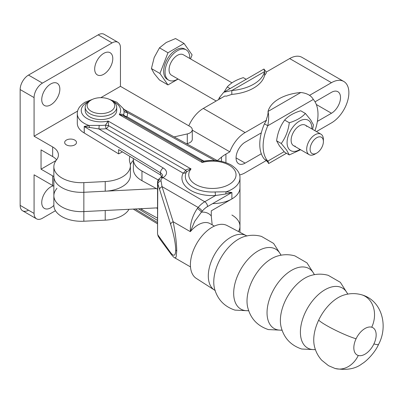 <?xml version="1.0" encoding="UTF-8"?>
<svg xmlns="http://www.w3.org/2000/svg" width="403" height="403" viewBox="0 0 403 403"><rect width="100%" height="100%" fill="white"/><g stroke="black" fill="none" stroke-linecap="round" stroke-linejoin="round"><path stroke-width="0.6" d="M28.507 210.195A11.818 6.826 -60 0 1 22.598 210.784L36.527 218.824A11.818 6.826 120 0 0 42.441 218.24L55.468 210.719M53.861 186.297A19.702 11.375 180 0 0 52.657 185.531L34.079 174.806L34.079 213.414A11.818 6.826 120 0 0 36.527 218.824L22.598 210.784A11.818 6.826 -60 0 1 20.15 205.374L20.15 89.557A11.818 6.826 -60 0 1 22.598 81.315A11.818 6.826 -60 0 1 28.507 75.079L42.441 83.119L112.089 42.904A11.818 6.826 -60 0 1 118.003 42.32L104.07 34.28L118.003 42.32A11.818 6.826 -60 0 1 120.452 47.73L120.452 86.338L100.805 97.677M77.638 111.057L34.079 136.204L34.079 97.597A11.818 6.826 -60 0 1 36.527 89.36A11.818 6.826 -60 0 1 42.441 83.119M174.146 136.914L187.284 133.927A7.879 4.549 0 0 0 192.115 130.617A7.879 4.549 0 0 0 192.276 129.69L192.276 139.342A7.879 4.549 180 0 1 192.115 140.269A7.879 4.549 180 0 1 187.284 143.579L186.574 143.74M192.276 129.69A7.879 4.549 0 0 0 189.969 126.477L120.452 86.338M83.849 182.63L105.223 181.546A27.58 15.924 0 0 0 130.396 165.683L130.396 175.335A27.58 15.924 180 0 1 105.223 191.198L83.849 192.281L83.849 182.63A27.58 15.924 0 0 1 61.941 178.025A27.58 15.924 0 0 1 53.861 166.766A27.58 15.924 0 0 1 55.941 160.701L56.939 159.301A19.702 11.375 0 0 0 58.425 154.969A19.702 11.375 0 0 0 58.042 152.737A19.702 11.375 0 0 0 52.657 146.929L52.657 156.576A19.702 11.375 180 0 1 56.576 159.81M53.861 176.645A19.702 11.375 0 0 0 52.657 175.879L41.046 169.179L56.093 160.495M50.798 83.925A12.805 7.395 120 0 0 41.741 99.606A12.805 7.395 120 0 0 44.395 105.47A12.805 7.395 120 0 0 50.798 104.835A12.805 7.395 120 0 0 59.851 89.154A12.805 7.395 120 0 0 57.201 83.29A12.805 7.395 120 0 0 50.798 83.925M103.732 53.362A12.805 7.395 120 0 0 94.68 69.044A12.805 7.395 120 0 0 97.33 74.908A12.805 7.395 120 0 0 103.732 74.273A12.805 7.395 120 0 0 112.79 58.591A12.805 7.395 120 0 0 110.135 52.728A12.805 7.395 120 0 0 103.732 53.362M53.201 185.859A12.805 7.395 120 0 0 50.798 186.871A12.805 7.395 120 0 0 41.741 202.558A12.805 7.395 120 0 0 44.395 208.416A12.805 7.395 120 0 0 50.798 207.782A12.805 7.395 120 0 0 53.861 205.394M66.399 140.063A5.909 3.41 0 0 0 64.666 142.476A5.909 3.41 0 0 0 66.399 144.889A5.909 3.41 0 0 0 74.757 144.889A5.909 3.41 0 0 0 76.489 142.476A5.909 3.41 0 0 0 74.757 140.063A5.909 3.41 0 0 0 66.399 140.063M56.939 188.256L55.941 189.657A27.58 15.924 0 0 0 53.861 195.717A27.58 15.924 0 0 0 61.946 206.981A27.58 15.924 0 0 0 83.854 211.58L83.854 192.281A27.58 15.924 180 0 1 61.941 187.677A27.58 15.924 180 0 1 53.861 176.418L53.861 195.717A27.58 15.924 0 0 0 61.941 206.981A27.58 15.924 0 0 0 83.849 211.585L105.223 210.502A27.58 15.924 0 0 0 105.757 210.472M129 209.298A27.58 15.924 180 0 1 105.223 220.154L83.849 221.232A27.58 15.924 180 0 1 61.941 216.633A27.58 15.924 180 0 1 53.861 205.369L53.861 195.717M130.396 165.683A27.58 15.924 0 0 0 129.937 162.787A31.52 18.2 0 0 1 129.413 159.477A31.52 18.2 0 0 1 129.867 156.389M112.089 42.904L98.161 34.865L28.507 75.079M34.079 136.204L52.657 146.929M52.657 156.576L41.046 149.876L41.046 169.179M130.35 164.726A31.52 18.2 180 0 1 133.378 160.293M98.161 34.865A11.818 6.826 -60 0 1 104.07 34.28M91.194 100.009L89.804 100.815A15.762 9.098 0 0 0 85.184 107.248L85.184 110.467A15.762 9.098 0 0 0 89.804 116.9A15.762 9.098 0 0 0 106.976 118.875A15.762 9.098 0 0 0 116.709 110.467L116.709 107.248A15.762 9.098 0 0 0 112.089 100.815L110.699 100.009A13.793 7.964 180 0 1 110.699 111.268A13.793 7.964 180 0 1 91.194 111.268A13.793 7.964 180 0 1 87.325 106.886A13.793 7.964 180 0 1 91.194 100.009A13.793 7.964 180 0 1 110.699 100.009L112.089 100.815M85.184 107.248A15.762 9.098 0 0 0 85.381 108.674A15.762 9.098 0 0 0 89.804 113.681A15.762 9.098 0 0 0 112.089 113.681A15.762 9.098 0 0 0 116.709 107.248M124.008 116.089L201.596 160.807L204.084 161.225L202.205 162.49L201.51 160.913M123.62 115.787L119.288 114.618L121.797 114.135L123.61 114.699A3.939 2.413 -41.6 0 0 123.897 115.948M212.673 203.601A27.58 15.924 0 0 0 239.971 187.677A27.58 15.924 180 0 1 239.74 189.737A27.58 15.924 180 0 1 231.896 198.936L211.278 210.84L211.278 215.953L212.169 224.829M162.55 177.854L162.55 177.854A19.702 11.375 -60 0 1 162.963 177.607L163.069 177.547A11.818 6.826 0 0 0 163.28 168.016L98.921 128.955L99.183 125.378A23.112 13.344 0 0 0 105.49 125.157L108.14 121.056L108.573 125.696L105.49 125.157A3.939 0.63 -96.6 0 0 106.16 128.698A26.527 15.314 180 0 1 98.921 128.955L84.262 126.572L160.424 172.801A7.879 4.549 180 0 1 162.595 175.94L160.575 177.663C158.48 179.033 157.467 180.781 157.538 182.902L159.533 189.239L160.288 187.778L162.031 186.604L160.903 180.065L161.432 178.861L162.55 177.854A3.939 2.206 -121.4 0 0 160.575 177.663M163.28 168.016A3.939 2.332 121.3 0 0 161.26 170.066A3.939 2.332 121.3 0 0 160.424 172.801L160.424 174.887L118.643 149.594L118.643 153.875L84.262 133.005A3.939 2.277 180 0 0 84.202 132.97A23.641 13.647 180 0 1 77.305 123.333L77.305 113.681A23.641 13.647 180 0 0 84.232 123.333A23.641 13.647 180 0 0 88.957 125.449A3.939 2.453 -96.4 0 1 89.431 127.66M84.202 132.97L84.232 126.436L88.957 125.449L99.183 125.378M199.666 210.22A3.939 0.927 -140.1 0 0 197.314 208.477C192.342 215.937 190.014 223.665 190.342 231.66L194.73 221.307L201.414 212.154A3.939 0.927 -140.1 0 0 199.666 210.22M160.177 239.422L171.3 254.484A3.939 3.607 -36.4 0 1 171.3 254.484C173.184 256.706 174.328 257.819 174.741 257.814L175.768 257.582L176.182 256.691L176.731 250.968C176.635 243.11 175.441 233.367 173.154 221.736A3.939 2.403 162.4 0 0 171.411 222.904A3.939 2.403 162.4 0 0 170.655 224.37C173.884 234.828 175.567 243.347 175.698 249.925C175.567 255.9 173.884 256.827 170.655 252.711L157.785 234.838L158.142 236.163L160.177 239.422L159.533 237.649M225.801 193.979L215.519 195.52A30.462 17.586 180 0 1 190.851 190.463A30.467 17.591 180 0 1 183.128 173.134L106.16 128.698A3.939 2.277 120 0 0 107.551 127.464A3.939 2.277 120 0 0 108.573 125.696L185.541 170.131L187.924 169.059L191.057 168.928L186.403 172.076A3.939 1.441 35.4 0 0 185.541 170.131A3.939 2.277 -60 0 1 184.519 171.9A3.939 2.277 -60 0 1 183.128 173.134A3.939 3.088 -153.4 0 0 186.403 172.076A27.051 15.621 0 0 0 193.264 187.46A27.051 15.621 0 0 0 215.172 191.954L226.234 191.798L231.896 192.503L225.801 193.979A3.939 2.398 94.8 0 1 226.234 191.798A27.58 15.924 180 0 0 231.896 189.284A27.58 15.924 180 0 0 239.74 180.086A27.58 15.924 180 0 0 239.971 178.025L239.971 226.279A27.58 15.924 180 0 1 238.44 231.518A27.58 15.924 0 0 0 239.74 228.345A27.58 15.924 0 0 0 239.971 226.279A27.58 15.924 0 0 0 231.896 215.021M215.298 290.669L214.769 290.246A31.52 18.185 -59.8 0 1 214.381 290.009A31.52 18.185 -59.8 0 1 208.311 275.471A31.52 18.185 -59.8 0 1 212.809 257.875A31.52 18.185 -59.8 0 1 244.087 234.748A31.52 18.185 -59.8 0 1 246.122 235.564A31.52 18.185 -59.8 0 1 246.52 235.785L247.034 236.012M246.122 235.564L227.106 225.554A30.593 17.651 120.2 0 0 225.136 224.758A30.593 17.651 120.2 0 0 194.775 247.205A30.593 17.651 120.2 0 0 190.407 264.282A30.593 17.651 120.2 0 0 196.301 278.397L214.381 290.009M171.3 254.484A3.939 3.607 -36.4 0 1 170.655 252.711M160.918 180.856L160.913 180.841C159.029 181.546 157.986 182.645 157.785 184.146L157.538 233.826L158.142 236.158M159.845 179.416L158.142 180.977L157.538 182.866L157.538 233.821M138.451 208.819L157.538 220.431M123.993 111.057A3.939 3.209 172.5 0 0 127.393 112.518A26.527 15.314 180 0 1 126.955 116.694A3.939 3.153 19.1 0 1 123.61 114.699A23.112 13.344 0 0 0 123.993 111.057L123.298 108.573L124.21 109.485L217.519 160.732M122.447 151.896L118.643 153.875M161.18 177.305L161.18 175.421L160.424 174.887M212.487 160.434A30.462 17.586 180 0 1 214.749 160.49L127.393 112.518L124.21 109.485M203.983 161.24A3.939 0.897 80.5 0 1 203.923 161.129A30.462 17.586 180 0 1 212.3 160.434M215.172 191.954A3.939 0.332 -93.4 0 0 215.519 195.52L204.754 201.737L162.963 177.607A3.939 2.277 -120 0 0 160.988 177.416L161.099 177.35A3.939 2.277 -120 0 1 163.069 177.547M157.538 218.169L141.967 209.636A27.58 15.924 180 0 1 140.42 208.719M156.419 207.908L157.538 208.522M157.538 189.219L141.967 180.685L141.967 171.033L158.303 179.99M133.423 158.54A27.58 15.924 0 0 0 133.378 159.482L133.378 169.134A27.58 15.924 0 0 0 141.967 180.685M133.378 159.482A27.58 15.924 0 0 0 141.967 171.033M83.854 192.281A27.58 15.924 180 0 1 61.946 187.677A27.58 15.924 180 0 1 53.861 176.418L53.861 166.766M217.303 160.611L221.509 157.14A39.403 22.749 180 0 1 225.922 154.102L229.841 151.84A24.628 14.216 -60 0 1 236.239 140.501A24.628 14.216 -60 0 1 245.115 132.562L266.559 120.175L264.454 123.807L267.794 125.736C268.826 119.928 268.907 115.162 268.04 111.435A38.809 22.407 180 0 1 278.992 98.836A38.809 22.407 180 0 1 300.814 92.504C306.95 93.184 311.121 95.496 313.317 99.44A38.809 22.402 -60 0 1 314.945 130.708M188.811 125.807A24.628 14.216 -60 0 1 194.437 116.376A24.628 14.216 -60 0 1 203.314 108.437L245.115 132.562M317.393 121.374L331.462 113.248A12.805 7.39 120 0 0 340.515 97.561A12.805 7.39 120 0 0 337.865 91.703A12.805 7.39 120 0 0 331.462 92.337L315.035 101.828M261.31 132.854L245.115 142.214A12.805 7.39 120 0 0 236.062 157.895A12.805 7.39 120 0 0 238.712 163.759A12.805 7.39 120 0 0 245.115 163.124L261.31 153.77M316.446 131.574L331.462 122.9A24.628 14.216 120 0 0 348.872 92.735A24.628 14.216 120 0 0 343.774 81.461A24.628 14.216 120 0 0 331.462 82.686L309.519 95.36M220.562 98.478L219.308 97.753L223.751 92.252L231.811 90.529L231.811 94.393A38.809 22.407 180 0 0 253.633 88.061A38.809 22.407 180 0 0 264.585 75.462L266.217 73.195L266.066 72.192L289.661 58.561A24.628 14.216 -60 0 1 301.968 57.342L343.774 81.461M231.811 94.393L226.496 96.136L224.758 96.05L203.314 108.437M239.563 174.932A24.628 14.216 -60 0 0 245.115 172.776L266.302 160.535M192.276 130.159L229.841 151.84M105.757 191.168L156.419 188.604M157.538 207.852L83.854 211.58L83.849 221.232M295.298 146.198A11.818 6.821 -60 0 1 293.565 145.664A11.818 6.821 -60 0 1 292.845 133.383A11.818 6.821 -60 0 1 303.65 124.653A11.818 6.821 -60 0 1 305.383 125.187A11.818 6.821 -60 0 1 306.713 126.421M266.559 120.175L266.408 119.172L267.144 117.152C267.874 114.744 268.171 113.006 268.04 111.933L268.04 111.435L300.814 92.504M312.622 129.368L313.428 124.905L310.653 119.903L305.383 113.46C301.701 117.525 296.341 120.623 289.299 122.754C288.296 130.632 285.616 137.544 281.259 143.488L286.523 149.931L289.299 154.933L300.608 149.73M311.857 128.925A17.536 10.12 120 0 0 310.209 122.069A17.536 10.12 120 0 0 293.278 126.607A17.536 10.12 120 0 0 288.739 148.788A17.536 10.12 120 0 0 300.039 149.402M289.299 154.933L284.644 152.248L279.38 145.805L276.604 140.803C277.607 132.925 280.286 126.013 284.644 120.069C288.331 116.004 293.691 112.905 300.734 110.775L305.383 113.46M264.454 123.807A38.809 22.402 -60 0 0 264.454 159.195L267.794 161.124C268.826 164.394 268.907 164.343 268.04 160.978M286.442 153.281L268.65 163.563L268.433 163.21M276.604 140.803L281.259 143.488M284.644 120.069L289.299 122.754M284.14 151.679L267.794 161.124A38.809 22.402 -60 0 1 267.794 125.736L313.317 99.44M264.585 75.462L264.585 71.598A38.809 22.407 180 0 1 253.633 84.202A38.809 22.407 180 0 1 231.811 90.529L264.585 71.598L263.975 69.019L223.751 92.252M224.043 92.086L227.237 86.937C230.924 82.872 236.284 79.779 243.326 77.648L246.183 79.295M230.098 88.589L227.237 86.937M219.308 97.753A38.809 22.402 120 0 0 218.512 99.662M189.768 58.47A17.495 10.1 120 0 0 189.783 57.846A17.495 10.1 120 0 0 186.156 49.836L184.765 49.035A17.495 10.1 120 0 0 171.285 53.725A17.495 10.1 120 0 0 163.653 71.331A17.495 10.1 120 0 0 167.275 79.336L168.671 80.142A17.495 10.1 120 0 0 177.955 78.948M186.156 49.836A17.495 10.1 120 0 0 172.68 54.526A17.495 10.1 120 0 0 165.049 72.132A17.495 10.1 120 0 0 168.671 80.142M190.543 58.919L192.1 54.899L184.06 43.453L175.552 38.547L166.268 42.471L159.472 47.836L154.203 57.483L151.427 68.565L154.203 73.568L159.472 80.006L167.98 84.917L178.131 79.053M232.012 82.852L183.32 54.753A11.818 6.821 120 0 0 174.217 57.921A11.818 6.821 120 0 0 169.059 69.815A11.818 6.821 120 0 0 171.507 75.23L216.179 101.007M323.397 141.554A9.405 5.425 -60 0 1 323.397 141.559L323.397 139.579A11.818 6.821 120 0 0 323.397 139.579A11.818 6.821 120 0 0 320.949 134.174A11.818 6.821 120 0 0 311.846 137.342A11.818 6.821 120 0 0 306.688 149.236A11.818 6.821 120 0 0 309.136 154.651A11.818 6.821 120 0 0 315.04 154.062L316.748 153.08A9.405 5.425 -60 0 1 310.103 149.236A9.405 5.425 -60 0 1 316.748 137.72A9.405 5.425 -60 0 1 323.397 141.554A9.405 5.425 -60 0 1 316.748 153.08M184.06 43.453L167.98 52.743L159.941 73.477L167.98 84.917M167.98 52.743L159.472 47.836M159.941 73.477L151.427 68.565M52.657 185.531L52.657 175.879M105.223 210.502L105.223 220.154M105.223 181.546L105.223 191.198M20.15 89.557L34.079 97.597M34.079 213.414L20.15 205.374M187.284 133.927L187.284 143.579M88.564 101.621A19.702 11.375 180 0 0 87.018 102.422A19.702 11.375 180 0 0 87.018 118.507A19.702 11.375 180 0 0 108.14 121.056L191.057 168.928A23.641 13.647 180 0 0 195.677 184.458A23.641 13.647 -0 0 0 229.111 184.458A23.641 13.647 -0 0 0 229.111 165.154A23.641 13.647 180 0 0 202.205 162.49L119.288 114.618A19.702 11.375 180 0 0 114.88 102.422A19.702 11.375 180 0 0 113.329 101.621M211.278 215.953A31.52 18.2 -60 0 0 201.414 212.154L202.266 211.142A3.939 0.927 -140.1 0 0 200.518 209.202A3.939 0.927 -140.1 0 0 198.16 207.459A19.702 11.375 -60 0 1 201.354 204.185A19.702 11.375 -60 0 1 204.754 201.737A3.939 2.277 -120 0 1 207.54 206.563L231.896 192.503L231.896 198.936M214.371 226.103L210.074 223.62A23.641 13.652 120 0 0 198.256 224.793A23.641 13.652 120 0 0 190.342 231.66L173.154 221.736L162.031 186.604L198.16 207.459L197.314 208.477M159.533 189.239L170.655 224.37M248.656 310.637A34.673 20.004 -59.8 0 1 243.442 310.194A34.673 20.004 -59.8 0 1 238.616 273.446A34.673 20.004 -59.8 0 1 273.027 248.006A34.673 20.004 -59.8 0 1 280.956 255.23M281.108 255.2L273.617 243.427L261.497 236.415C256.091 234.919 250.691 234.878 245.296 236.284A35.101 20.251 120.2 0 0 218.774 261.95A35.101 20.251 120.2 0 0 214.603 288.936C217.64 299.565 224.421 306.623 234.954 310.114L248.706 310.784M314.471 274.65L306.98 262.877L294.86 255.87C288.941 254.243 283.067 254.333 277.234 256.137A34.673 20.004 120.2 0 0 251.961 281.229A34.673 20.004 120.2 0 0 247.613 306.95C250.334 318.284 257.235 325.82 268.317 329.568L282.07 330.233M282.019 330.087A34.673 20.004 -59.8 0 1 276.806 329.644A34.673 20.004 -59.8 0 1 271.98 292.895A34.673 20.004 -59.8 0 1 306.391 267.456A34.673 20.004 -59.8 0 1 314.32 274.68M347.834 294.104L340.344 282.327L328.223 275.32C322.304 273.697 316.431 273.783 310.597 275.587A34.673 20.004 120.2 0 0 285.324 300.678A34.673 20.004 120.2 0 0 280.977 326.4C283.697 337.734 290.598 345.27 301.681 349.018L315.433 349.683M315.383 349.537A34.673 20.004 -59.8 0 1 310.169 349.094A34.673 20.004 -59.8 0 1 305.343 312.345A34.673 20.004 -59.8 0 1 339.754 286.911A34.673 20.004 -59.8 0 1 347.683 294.13M371.722 327.211A23.641 19.107 106.1 0 0 361.587 294.769C355.668 293.147 349.789 293.238 343.961 295.041A34.673 20.004 120.2 0 0 318.687 320.128A23.641 2.781 25.4 0 0 334.898 329.946A23.641 2.781 25.4 0 0 356.081 338.772A15.762 9.093 -59.8 0 1 371.722 327.211A15.762 9.093 -59.8 0 1 373.913 343.915A23.641 2.781 25.4 0 0 378.583 344.343C374.981 352.811 366.161 361.456 362.216 363.637C355.496 368.921 346.439 370.533 335.044 368.468A23.641 19.107 -73.9 0 0 358.272 355.476A15.762 9.093 -59.8 0 1 356.081 338.772M373.913 343.915A15.762 9.093 -59.8 0 1 358.272 355.476M318.687 320.128A34.673 20.004 120.2 0 0 314.34 345.85C315.524 351.275 317.982 356.061 321.715 360.217L328.51 365.682L335.044 368.468M176.731 250.968A3.939 2.277 180 0 1 175.698 249.925M157.538 222.521L135.227 208.981M202.266 211.142A15.762 9.098 -60 0 1 207.54 206.563M84.262 133.005L84.262 126.572A3.939 2.277 0 0 0 84.202 126.532M125.837 117.066A3.939 2.277 120 0 0 126.955 116.694L203.923 161.129A3.939 2.277 -60 0 1 203.626 161.281M141.967 209.636L141.967 208.638M331.462 113.248L316.325 104.508M289.661 58.561L331.462 82.686M236.062 157.9L245.115 163.124M225.922 162.626L225.922 154.102M221.509 161.391L221.509 157.14M239.971 178.025C240.223 173.366 237.261 169.013 231.08 164.963C223.141 160.721 214.139 159.472 204.084 161.225M92.529 99.334L85.048 102.226C79.794 105.566 77.21 109.384 77.305 113.681M174.741 257.814L190.493 266.912M239.971 226.279L239.971 232.324M361.587 294.769C382.336 300.497 388.341 326.455 378.583 344.343M133.237 209.081L157.538 223.831M123.298 108.573L116.85 102.226L109.364 99.334M268.373 163.039L268.438 163.225C268.181 162.328 266.882 161.004 264.534 159.24M266.323 72.041L264.192 69.366M305.383 125.187L320.949 134.174M293.565 145.664L309.136 154.651"/></g></svg>
